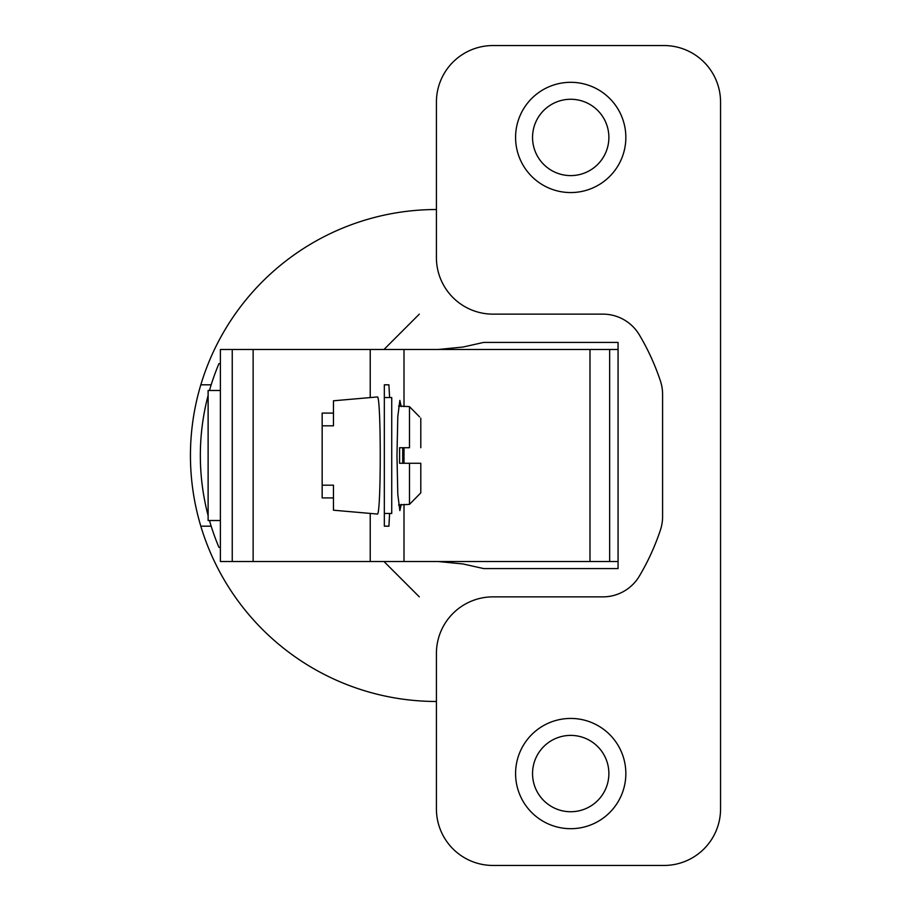 <?xml version="1.0" encoding="UTF-8"?>
<svg xmlns="http://www.w3.org/2000/svg" width="911" height="911" viewBox="0 0 911 911"><rect width="100%" height="100%" fill="white"/><g stroke="black" fill="none" stroke-linecap="round" stroke-linejoin="round"><path stroke-width="1.37" d="M420.791 492.862L420.791 463.278L420.791 492.862L409.483 504.364L398.585 504.979M409.483 504.364L409.483 463.278L420.791 463.278L399.587 463.278L399.587 447.722L409.483 447.722L409.483 406.636L398.585 406.021M409.483 447.722L399.587 447.722M399.587 463.278L409.483 463.278M419.561 416.874L409.483 406.636M420.791 447.722L420.791 418.138M413.036 500.754L417.409 496.313M401.193 406.636L399.861 400.373L397.811 416.521L396.968 455.5L397.811 494.479L399.861 510.627L401.193 504.364M402.719 463.278L402.719 447.722M377.268 514.043C381.242 517.573 381.242 393.427 377.268 396.957L333.472 400.794L333.472 413.093L322.164 413.093L322.164 497.907L333.472 497.907L333.472 510.206L377.268 514.043M438.077 349.482L462.993 347.045L483.673 342.411L618.057 342.411L618.057 349.482L370.23 349.482L370.23 397.572M404.006 349.482L404.006 406.636M404.006 447.722L404.006 463.278M404.006 504.364L404.006 561.518L618.057 561.518L618.057 568.589L483.673 568.589L462.993 563.955L438.077 561.518M370.23 513.428L370.23 561.518L404.006 561.518M384.328 397.538L391.73 397.538L391.73 513.462L389.589 513.462L388.917 526.182L384.328 526.182L384.328 384.818L388.917 384.818L384.328 384.818M389.589 397.538L388.917 384.818M333.472 413.093L333.472 425.813L322.164 425.813L322.164 485.187L333.472 485.187L333.472 497.907M370.23 349.482L220.382 349.482L220.382 561.518L370.23 561.518M618.057 349.482L618.057 561.518M492.965 314.136L602.888 314.136L492.965 314.136A56.55 56.55 0 0 1 436.415 257.597L436.415 102.1A56.55 56.55 0 0 1 492.965 45.55L664.005 45.55A56.55 56.55 0 0 1 720.555 102.1L720.555 808.9A56.55 56.55 0 0 1 664.005 865.45L492.965 865.45A56.55 56.55 0 0 1 436.415 808.9L436.415 653.403A56.55 56.55 0 0 1 492.965 596.864L602.888 596.864L492.965 596.864M220.382 547.386L218.959 547.386A236.074 236.074 0 0 1 209.473 520.523M220.382 390.477L208.118 390.477L208.118 520.523L220.382 520.523M209.473 390.477A236.074 236.074 0 0 1 218.959 363.614L220.382 363.614M208.118 395.408A236.074 236.074 0 0 0 208.118 515.592M436.415 701.47A245.97 245.97 0 0 1 200.819 526.182L211.17 526.182M383.975 561.518L419.311 596.864M602.888 596.864A42.407 42.407 0 0 0 639.351 576.116A236.074 236.074 0 0 0 660.429 529.997A42.407 42.407 0 0 0 662.593 516.617L662.593 394.383A42.407 42.407 0 0 0 660.429 381.003A236.074 236.074 0 0 0 639.351 334.884A42.407 42.407 0 0 0 602.888 314.136M515.58 137.436A55.127 55.127 0 0 0 570.707 192.563A55.127 55.127 0 0 0 625.846 137.436A55.127 55.127 0 0 0 570.707 82.309A55.127 55.127 0 0 0 515.58 137.436M625.846 773.564A55.127 55.127 0 0 0 570.707 718.437A55.127 55.127 0 0 0 515.58 773.564A55.127 55.127 0 0 0 570.707 828.691A55.127 55.127 0 0 0 625.846 773.564M419.311 314.136L383.975 349.482M211.17 384.818L200.819 384.818A245.97 245.97 0 0 1 436.415 209.53M200.819 526.182A245.97 245.97 0 0 1 200.819 384.818M570.707 99.265A38.171 38.171 0 0 0 532.548 137.436A38.171 38.171 0 0 0 570.707 175.607A38.171 38.171 0 0 0 608.878 137.436A38.171 38.171 0 0 0 570.707 99.265M570.707 735.393A38.171 38.171 0 0 0 532.548 773.564A38.171 38.171 0 0 0 570.707 811.735A38.171 38.171 0 0 0 608.878 773.564A38.171 38.171 0 0 0 570.707 735.393M384.328 526.182L388.917 526.182M384.328 513.462L389.589 513.462M253.133 349.482L253.133 561.518M232.248 561.518L232.248 349.482M589.986 561.518L589.986 349.482M609.653 349.482L609.653 561.518"/></g></svg>

